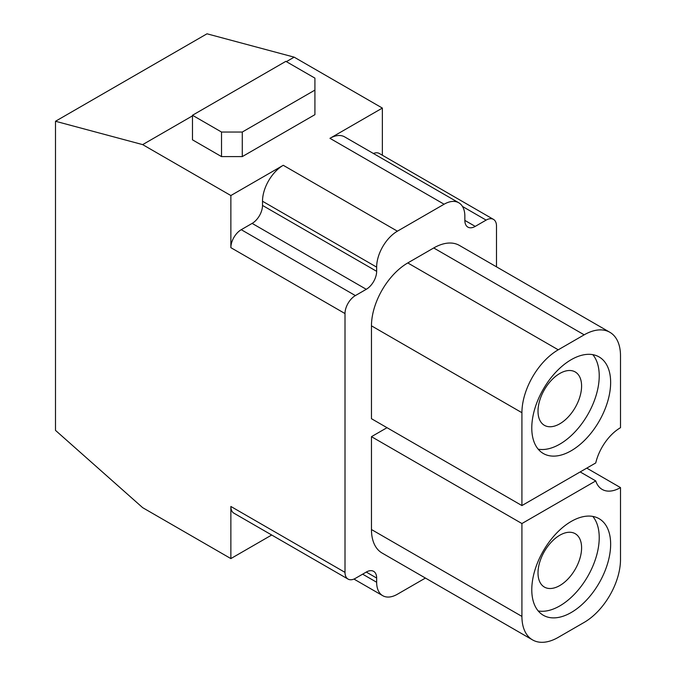 <?xml version="1.0" encoding="UTF-8"?>
<svg xmlns="http://www.w3.org/2000/svg" width="676" height="676" viewBox="0 0 676 676"><rect width="100%" height="100%" fill="white"/><g stroke="black" fill="none" stroke-linecap="round" stroke-linejoin="round"><path stroke-width="1.01" d="M221.525 132.04L192.474 115.266L285.855 61.347L314.915 78.12L314.915 90.102L242.278 132.04L221.525 132.04L221.525 156.604L192.474 139.831L192.474 115.266M242.278 132.04L242.278 156.604L314.915 114.666L314.915 90.102M242.278 156.604L221.525 156.604M584.182 334.831A51.359 29.651 -60 0 1 609.862 332.288A51.359 29.651 -60 0 1 620.5 355.796L620.5 427.688A36.69 21.184 120 0 0 595.75 462.942L521.923 505.572L521.923 412.706A51.359 29.651 -60 0 1 558.241 349.805L584.182 334.831L433.722 247.965A51.359 29.651 -60 0 1 459.401 245.422L609.862 332.288M521.923 505.572L371.462 418.706L371.462 325.84A51.359 29.651 -60 0 1 407.78 262.939L433.722 247.965M571.212 450.748A55.762 32.194 -60 0 1 543.327 453.512A55.762 32.194 -60 0 1 543.327 389.123A55.762 32.194 -60 0 1 599.097 356.928A55.762 32.194 -60 0 1 607.639 401.612A55.762 32.194 -60 0 1 571.212 450.748M592.793 354.655A55.762 32.194 -60 0 1 594.483 400.268A55.762 32.194 -60 0 1 559.796 444.166A55.762 32.194 -60 0 1 538.214 449.194M559.796 423.793A30.817 17.796 -60 0 1 544.391 425.322A30.817 17.796 -60 0 1 544.391 389.739A30.817 17.796 -60 0 1 575.208 371.944A30.817 17.796 -60 0 1 579.932 396.635A30.817 17.796 -60 0 1 559.796 423.793M586.776 468.13L620.5 487.599L620.5 559.483A51.359 29.651 -60 0 1 584.182 622.393L558.241 637.367A51.359 29.651 -60 0 1 532.561 639.91A51.359 29.651 -60 0 1 521.923 616.402L521.923 523.545L595.75 480.915L580.185 471.933M595.75 480.915A36.69 21.184 120 0 0 602.155 489.416A36.69 21.184 120 0 0 620.5 487.599M521.923 523.545L371.462 436.671L387.027 427.688M532.561 639.91L382.101 553.044A51.359 29.651 -60 0 1 371.462 529.536L371.462 436.671M571.212 521.441A55.762 32.194 -60 0 1 599.097 518.686A55.762 32.194 -60 0 1 599.097 583.075A55.762 32.194 -60 0 1 543.327 615.27A55.762 32.194 -60 0 1 534.784 570.586A55.762 32.194 -60 0 1 571.212 521.441M538.214 610.952A55.762 32.194 120 0 0 587.681 576.484A55.762 32.194 120 0 0 592.793 516.413M559.796 535.223A30.817 17.796 120 0 0 539.668 562.381A30.817 17.796 120 0 0 544.391 587.072A30.817 17.796 120 0 0 575.208 569.285A30.817 17.796 120 0 0 575.208 533.694A30.817 17.796 120 0 0 559.796 535.223M230.862 195.541L283.261 165.29L397.404 231.184A29.347 16.942 120 0 0 376.65 267.13L376.65 271.329A14.678 8.475 -60 0 1 366.274 289.303L355.382 295.589L241.239 229.688A14.678 8.475 120 0 0 230.862 247.661L230.862 195.541L142.661 144.622L55.5 121.266L55.5 430.375L142.661 507.668L230.862 558.587L230.862 506.468A14.678 8.475 120 0 0 233.904 513.185L348.047 579.087A14.678 8.475 120 0 0 355.382 578.36L366.274 572.065A14.678 8.475 -60 0 1 373.617 571.338A14.678 8.475 -60 0 1 376.65 578.056L376.65 582.256A29.347 16.942 120 0 0 382.734 595.691A29.347 16.942 120 0 0 397.404 594.238L425.424 578.056M230.862 506.468L345.005 572.369L345.005 313.563L230.862 247.661M345.005 572.369A14.678 8.475 120 0 0 348.047 579.087M271.701 535.012L230.862 558.587M55.5 121.266L207 33.8L294.161 57.156L286.379 61.651M192.474 115.866L142.661 144.622M496.497 266.834L496.497 226.097A14.678 8.475 120 0 0 493.463 219.379A14.678 8.475 120 0 0 486.12 220.106L475.228 226.392A14.678 8.475 -60 0 1 467.893 227.119A14.678 8.475 -60 0 1 464.851 220.401L464.851 216.21A29.347 16.942 120 0 0 458.776 202.775A29.347 16.942 120 0 0 444.098 204.228L329.956 138.326L382.363 108.076L382.363 155.235M458.776 202.775L344.633 136.873A29.347 16.942 120 0 0 329.956 138.326M493.463 219.379L379.32 153.477A14.678 8.475 120 0 0 373.414 153.494M294.161 57.156L382.363 108.076M397.404 231.184L444.098 204.228M241.239 229.688L252.131 223.401A14.678 8.475 120 0 0 262.508 205.428L262.508 201.237L376.65 267.13M283.261 165.29A29.347 16.942 120 0 0 262.508 201.237M355.382 295.589A14.678 8.475 120 0 0 345.005 313.563M558.241 349.805L407.78 262.939M521.923 412.706L371.462 325.84M521.923 616.402L371.462 529.536M376.65 582.256L362.64 574.169M376.65 578.056L366.274 572.065M475.228 226.392L464.851 220.401M462.477 206.45L486.12 220.106M376.65 271.329L262.508 205.428M366.274 289.303L252.131 223.401M382.734 595.691L353.945 579.07"/></g></svg>
